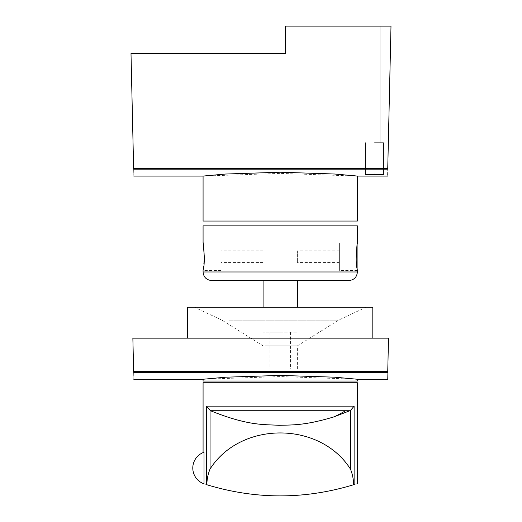 <?xml version="1.0" encoding="UTF-8"?>
<svg xmlns="http://www.w3.org/2000/svg" width="522" height="522" viewBox="0 0 522 522"><rect width="100%" height="100%" fill="white"/><g stroke="black" fill="none" stroke-linecap="round" stroke-linejoin="round"><path stroke-width="0.39" stroke-dasharray="2.61 1.96" d="M203.078 221.047L357.387 221.047M357.087 176.09L280.236 173.382L203.384 176.09M387.729 169.121L133.645 169.121C133.86 178.413 133.86 178.413 133.645 169.121L387.729 169.121C387.513 178.413 387.513 178.413 387.729 169.121L133.645 169.121M133.645 169.161L131.002 53.531L285.377 53.531L285.377 26.1L390.998 26.1L387.729 169.161M133.632 168.417L387.742 168.417M374.535 26.1L368.963 26.1L374.535 26.1M374.535 142.695L383.539 142.695L374.535 142.695M374.535 174.094L383.539 174.642L368.167 174.981L365.537 174.642L368.167 174.263L374.535 174.094M204.017 483.835C202.764 483.365 202.764 483.365 204.017 483.835C202.764 483.365 202.764 483.365 204.017 483.835L204.017 452.248C202.764 452.724 202.764 452.724 204.017 452.248C202.764 452.724 202.764 452.724 204.017 452.248A16.724 16.724 0 0 0 204.017 483.835M203.078 382.737L357.387 382.737M206.353 406.162L354.112 406.162L349.988 410.723C311.595 426.265 295.915 424.295 281.541 425.313C268.027 424.856 256.211 425.743 226.541 416.895L210.053 410.514L206.353 406.162L206.353 484.586C201.988 483.189 201.988 483.189 206.353 484.586L206.843 484.742C206.934 479.235 208.004 473.996 210.053 469.024C240.681 420.921 319.784 420.921 350.419 469.024C352.461 473.996 353.531 479.235 353.622 484.742C304.698 499.6 255.767 499.6 206.843 484.742M354.112 406.162L354.112 484.586C358.477 483.189 358.477 483.189 354.112 484.586L353.622 484.742M203.078 225.85L357.387 225.85M357.107 268.752L357.329 270.076M339.385 242.998L339.385 270.429L339.385 242.998L357.387 242.998L357.329 243.35M221.08 242.998L221.08 270.429L221.08 242.998L203.078 242.998L203.136 243.35M204.304 256.713L203.136 270.076M211.651 280.549L348.82 280.549M263.088 280.549L297.377 280.549L263.088 280.549L263.088 332.155L297.377 332.155L263.088 332.155L263.088 307.295M339.385 251.597L339.385 262.54L339.385 251.597M221.08 261.829L221.08 250.886L221.08 261.829M297.377 261.829L297.377 250.886L297.377 261.829M263.088 261.829L263.088 250.886L263.088 261.829M295.282 369.021L263.088 369.021L295.282 369.021M280.236 369.021L269.946 369.021L280.236 369.021M187.646 307.295L372.819 307.295M204.996 307.295L365.961 307.295L204.996 307.295M229.073 320.156L338.53 320.156L229.073 320.156M265.189 345.864L297.377 345.864L265.189 345.864M203.078 381.021L357.387 381.021M357.387 379.246L280.236 376.564L203.078 379.246M387.729 372.303L387.729 372.303C387.513 381.595 387.513 381.595 387.729 372.303L133.645 372.303C133.86 381.595 133.86 381.595 133.645 372.303L387.729 372.336L133.645 372.303M387.742 371.592L388.505 338.158L132.869 338.158L133.632 371.592L387.742 371.592L387.729 372.336M133.645 372.336L133.632 371.592M280.236 338.158L187.646 338.158L280.236 338.158M280.236 332.155L269.946 332.155L280.236 332.155M297.377 280.549L297.377 307.295M210.053 410.514L210.053 469.024M350.419 410.514L350.419 469.024M210.477 410.723L349.988 410.723M203.078 271.975L357.387 271.975M380.107 26.1L380.107 142.695L380.107 26.1M368.963 26.1L368.963 142.695L368.963 26.1M383.539 142.695L383.539 174.642L383.539 142.695M365.537 142.695L365.537 174.642L365.537 142.695M357.387 270.429L339.385 270.429M221.08 270.429L203.078 270.429M339.385 250.886L297.377 250.886M339.385 262.54L297.377 262.54M263.088 250.886L221.08 250.886M263.088 262.54L221.08 262.54M297.377 369.021L297.377 345.864L338.53 320.156L365.961 307.295M263.088 369.021L263.088 345.864L221.935 320.156L194.504 307.295M290.519 332.155L290.519 369.021M269.946 332.155L269.946 369.021"/><path stroke-width="0.78" d="M357.387 221.047L203.078 221.047L203.078 176.064L225.674 174.028L280.236 172.221L334.791 174.028L357.387 176.064L357.387 221.047M133.645 169.161L387.729 169.161L390.998 26.1L285.377 26.1L285.377 53.531L131.002 53.531L133.645 169.161M387.729 169.121C387.513 178.413 387.513 178.413 387.729 169.121M133.645 169.121C133.86 178.413 133.86 178.413 133.645 169.121M133.632 168.417L387.742 168.417M374.535 174.094L368.167 174.263L365.537 174.642L368.167 174.981L383.539 174.642L374.535 174.094M204.017 452.248A16.724 16.724 0 0 0 204.017 483.835L204.017 452.248M357.387 483.535L357.387 382.737L203.078 382.737L203.078 452.607M206.353 406.162L210.477 410.723C248.87 426.265 264.55 424.295 278.931 425.313C292.437 424.856 304.254 425.743 333.93 416.895L350.419 410.514L354.112 406.162L206.353 406.162L206.353 484.586C201.988 483.189 201.988 483.189 206.353 484.586L206.843 484.742C255.767 499.6 304.698 499.6 353.622 484.742C353.531 479.235 352.461 473.996 350.419 469.024C319.784 420.921 240.681 420.921 210.053 469.024C208.004 473.996 206.934 479.235 206.843 484.742M354.112 406.162L354.112 484.586C358.477 483.189 358.477 483.189 354.112 484.586L353.622 484.742M357.387 242.998L357.387 225.85L203.078 225.85L203.078 242.998M357.107 244.674L357.107 268.752C354.64 261.033 358.138 235.442 357.107 244.674L357.329 243.35M357.329 270.076L357.107 268.752M203.136 270.076L203.358 268.752C205.825 261.033 202.334 235.442 203.358 244.674L204.304 256.713M203.136 243.35L203.358 244.674M348.82 280.549L211.651 280.549C206.444 280.04 203.587 277.182 203.078 271.975L357.387 271.975C356.885 277.182 354.027 280.04 348.82 280.549M372.819 338.158L372.819 307.295L187.646 307.295L187.646 338.158M357.387 381.021L203.078 381.021L203.078 379.246L225.674 377.204L280.236 375.403L334.791 377.204L357.387 379.246L357.387 381.021M387.729 372.303C387.513 381.595 387.513 381.595 387.729 372.303M133.645 372.303C133.86 381.595 133.86 381.595 133.645 372.303M133.645 372.336L387.729 372.336L388.505 338.158L132.869 338.158L133.645 372.336M133.632 371.592L387.742 371.592M263.088 307.295L263.088 280.549M297.377 307.295L297.377 280.549M210.053 410.514L210.053 469.024M350.419 410.514L350.419 469.024M349.988 410.723L345.525 410.723A160.313 140.692 90 0 1 333.93 416.895M345.525 410.723L210.477 410.723M133.808 176.09L203.078 176.09M357.387 176.09L387.565 176.09M357.387 270.429L357.387 271.975M203.078 270.429L203.078 271.975M133.808 379.272L203.078 379.272M357.387 379.272L387.565 379.272"/></g></svg>
